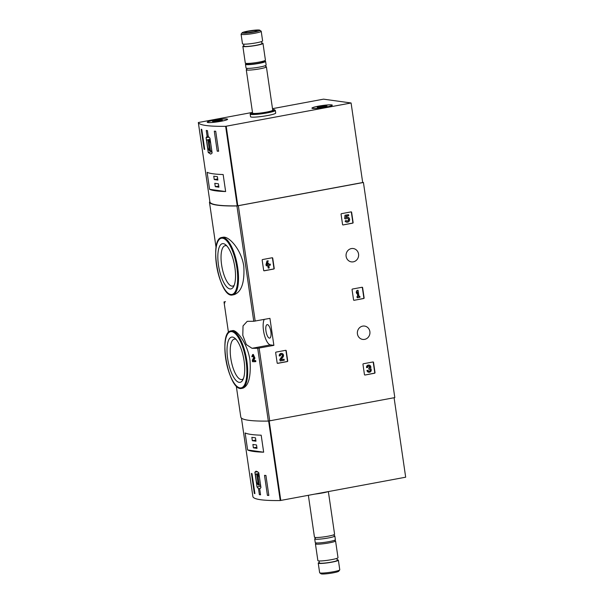 <?xml version="1.0" encoding="UTF-8"?>
<svg xmlns="http://www.w3.org/2000/svg" width="604" height="604" viewBox="0 0 604 604"><rect width="100%" height="100%" fill="white"/><g stroke="black" fill="none" stroke-linecap="round" stroke-linejoin="round"><path stroke-width="0.91" d="M275.666 352.691A0.506 0.476 -82.1 0 1 276.066 352.109L285.684 350.312A0.506 0.476 -82.1 0 1 286.228 350.728L287.723 360.981A0.506 0.476 -82.1 0 1 287.33 361.57L277.704 363.359A0.506 0.476 -82.1 0 1 277.161 362.951L275.666 352.691M362.959 364.355A0.506 0.476 -82.1 0 1 363.359 363.767L372.978 361.97A0.506 0.476 -82.1 0 1 373.521 362.385L375.016 372.638A0.506 0.476 -82.1 0 1 374.623 373.227L364.997 375.024A0.506 0.476 -82.1 0 1 364.454 374.608L362.959 364.355M269.935 318.353L253.763 321.268A118.225 12.654 171.7 0 1 248.093 321.29L247.187 321.366L243.027 325.911L242.8 335.363L246.304 344.559L252.034 348.304A118.225 12.654 -8.3 0 0 257.704 348.281L273.876 345.367L269.935 318.353M362.664 182.37L363.427 182.476L394.812 397.598L268.327 421.079A118.225 12.654 171.7 0 1 240.83 417.258L236.262 385.918L240.83 417.258M363.427 182.476L236.942 205.956A118.225 12.654 171.7 0 1 209.452 202.136L209.913 201.955M362.687 326.122A6.735 6.289 97.9 0 0 357.357 332.895A6.735 6.289 97.9 0 0 362.725 339.418A6.735 6.289 97.9 0 0 369.882 333.612A6.735 6.289 97.9 0 0 364.582 326.077A6.735 6.289 97.9 0 0 362.687 326.122M351.377 248.576A6.735 6.289 97.9 0 0 346.047 255.356A6.735 6.289 97.9 0 0 351.415 261.879A6.735 6.289 97.9 0 0 358.565 256.066A6.735 6.289 97.9 0 0 353.264 248.531A6.735 6.289 97.9 0 0 351.377 248.576M341.064 214.269A0.506 0.476 -82.1 0 1 341.464 213.68L351.083 211.883A0.506 0.476 -82.1 0 1 351.626 212.298L353.121 222.551A0.506 0.476 -82.1 0 1 352.728 223.14L343.102 224.937A0.506 0.476 -82.1 0 1 342.559 224.522L341.064 214.269M352.057 289.633A0.506 0.476 -82.1 0 1 352.457 289.044L362.083 287.255A0.506 0.476 -82.1 0 1 362.619 287.663L364.121 297.923A0.506 0.476 -82.1 0 1 363.721 298.512L354.095 300.301A0.506 0.476 -82.1 0 1 353.559 299.894L352.057 289.633M262.166 260.143A0.506 0.476 -82.1 0 1 262.559 259.554L272.185 257.757A0.506 0.476 -82.1 0 1 272.729 258.172L274.224 268.425A0.506 0.476 -82.1 0 1 273.831 269.014L264.205 270.811A0.506 0.476 -82.1 0 1 263.661 270.396L262.166 260.143M250.003 360.497C247.791 343.872 236.677 329.361 232.525 330.622L231.106 330.886A29.241 10.049 79.4 0 1 246.885 361.079A29.241 10.049 79.4 0 1 241.819 388.372L242.914 388.168C248.674 385.79 251.037 376.564 250.003 360.497M252.615 354.586L251.785 356.7A118.225 12.654 -8.3 0 0 252.381 356.7L252.827 355.575L253.68 357.538L252.306 360.309L252.51 361.69A118.225 12.654 -8.3 0 0 255.13 361.705L255.839 361.57L255.688 360.573A118.225 12.654 171.7 0 1 253.695 360.565L254.918 358.127L253.318 354.45L252.615 354.586L254.216 358.263L254.918 358.127M243.82 266.507C241.577 249.777 228.848 235.756 223.004 237.259L221.917 237.463A29.241 10.049 79.4 0 1 237.697 267.647A29.241 10.049 79.4 0 1 232.631 294.948L234.058 294.684C241.419 292.042 244.673 282.657 243.82 266.507M225.466 301.57L224.008 301.947A118.225 12.654 -8.3 0 0 224.711 302.853L224.892 302.906M255.13 361.705L254.986 360.701A118.225 12.654 171.7 0 1 252.993 360.694L254.216 358.263M252.993 360.694L253.695 360.565M252.381 356.7L253.084 356.571M254.986 360.701L255.688 360.573M244.076 360.875A23.005 7.905 79.4 0 1 242.642 380.256A23.005 7.905 79.4 0 1 228.101 361.184A23.005 7.905 79.4 0 1 234.797 338.157A23.005 7.905 79.4 0 1 244.076 360.875M243.367 378.716A20.559 7.067 79.4 0 1 241.977 379.516A20.559 7.067 79.4 0 1 231.181 360.611A20.559 7.067 79.4 0 1 234.443 339.093A20.559 7.067 79.4 0 1 236.028 339.335M234.888 267.451A23.005 7.905 79.4 0 1 233.454 286.832A23.005 7.905 79.4 0 1 218.912 267.761A23.005 7.905 79.4 0 1 225.609 244.733A23.005 7.905 79.4 0 1 234.888 267.451M234.178 285.292A20.559 7.067 79.4 0 1 232.789 286.085A20.559 7.067 79.4 0 1 221.993 267.187A20.559 7.067 79.4 0 1 225.254 245.669A20.559 7.067 79.4 0 1 226.84 245.911M264.22 319.418A13.726 4.719 -100.6 0 0 264.22 334.306A13.726 4.719 -100.6 0 0 270.388 344.884L273.876 345.367M270.864 331.717A6.863 2.363 79.4 0 1 269.671 338.127A6.863 2.363 79.4 0 1 266.092 331.807A6.863 2.363 79.4 0 1 267.157 324.627A6.863 2.363 79.4 0 1 270.864 331.717M351.09 211.883A0.506 0.476 -82.1 0 1 351.354 212.261L352.849 222.514A0.506 0.476 -82.1 0 1 352.457 223.102L343.102 224.937M345.918 218.897L344.71 218.678L344.99 215.243L344.982 218.716L346.175 218.844A1.45 1.351 -82.1 0 1 348.614 219.856A1.45 1.351 -82.1 0 1 346.1 220.4L345.08 221.139L346.1 220.4M347.338 218.218A1.45 1.351 -82.1 0 1 346.945 221.079M346.047 217.334A2.537 2.363 -82.1 0 1 347.489 217.138M346.794 222.159A2.537 2.363 -82.1 0 1 345.08 221.139M344.99 215.243L348.606 214.662L348.757 215.658L346.145 216.141L346.024 217.538A2.537 2.363 -82.1 0 1 349.618 219.992A2.537 2.363 -82.1 0 1 345.352 221.177M348.606 214.662L345.262 215.281M372.985 361.97A0.506 0.476 -82.1 0 1 373.249 362.347L374.744 372.6A0.506 0.476 -82.1 0 1 374.352 373.189L364.997 375.024M368.969 365.088A2.174 2.031 -82.1 0 0 366.53 367.594L367.738 367.459A1.163 1.08 -82.1 0 1 369.656 366.515A1.012 0.944 -82.1 0 1 369.059 368.161L369.203 369.165A1.012 0.944 -82.1 0 1 370.237 370.509A1.163 1.08 -82.1 0 1 368.153 370.312L366.945 370.448L368.153 370.312M368.833 366.099A1.163 1.08 -82.1 0 1 368.787 368.123L369.059 368.161M368.885 369.218L368.787 368.123M369.354 369.15A1.012 0.944 -82.1 0 1 368.931 371.233M368.787 372.238A2.174 2.031 -82.1 0 1 366.945 370.448M366.802 367.632A2.174 2.031 -82.1 0 1 369.104 365.103A2.174 2.031 -82.1 0 1 370.509 368.402A2.174 2.031 -82.1 0 1 368.923 372.26A2.174 2.031 -82.1 0 1 367.217 370.486M362.083 287.255A0.506 0.476 -82.1 0 1 362.347 287.625L363.85 297.885A0.506 0.476 -82.1 0 1 363.449 298.474L354.095 300.301M356.677 293.506L356.194 292.042L357.13 290.486L356.466 292.079L356.677 293.506L357.334 291.913L358.021 296.617L357.153 296.783L357.296 297.78L359.976 297.281L359.825 296.285L358.957 296.443L358.066 290.313L357.13 290.486M357.296 297.78L356.881 296.745L357.749 296.579L357.138 292.389M358.95 296.36L359.825 296.285M356.858 290.448L358.066 290.313M285.692 350.312A0.506 0.476 -82.1 0 1 285.956 350.69L287.451 360.943A0.506 0.476 -82.1 0 1 287.059 361.532L277.432 363.321A0.506 0.476 -82.1 0 1 277.432 363.329M281.675 353.431A2.174 2.031 -82.1 0 0 279.237 355.937L280.445 355.801A1.163 1.08 -82.1 0 1 281.675 354.45A1.163 1.08 -82.1 0 1 282.378 356.284L280.037 359.584L280.233 360.966L284.25 360.218L284.106 359.214L281.071 359.78L283.125 356.889A2.174 2.031 -82.1 0 0 281.811 353.446A2.174 2.031 -82.1 0 0 279.509 355.975M281.539 354.442A1.163 1.08 -82.1 0 1 282.106 356.247L282.378 356.284M280.233 360.966L279.765 359.546L282.106 356.247M281.147 359.682L284.106 359.214M272.193 257.757A0.506 0.476 -82.1 0 1 272.457 258.135L273.952 268.387A0.506 0.476 -82.1 0 1 273.559 268.976L263.933 270.773A0.506 0.476 -82.1 0 1 263.925 270.773M266.364 265.843L265.941 264.809L266.96 260.958L266.364 265.843L267.897 265.556L268.274 268.123L269.21 267.95L268.833 265.382L270.373 265.096L270.23 264.099L268.689 264.386L268.531 263.314L267.595 263.487L267.753 264.56L267.149 264.673L268.168 260.822L267.232 260.996M268.274 268.123L267.64 265.609M268.674 264.295L270.23 264.099M267.481 263.419L268.531 263.314M267.179 264.575L267.376 263.812M266.96 260.958L268.168 260.822M206.085 137.712L208.237 152.487L210.736 154.141L212.14 153.031L209.981 138.248L208.282 136.504L207.429 130.607A118.225 12.654 171.7 0 1 206.243 130.441L207.104 136.338L206.085 137.712L209.097 137.146M272.502 108.667L323.525 99.154L351.083 102.982L225.639 126.319A118.225 12.654 171.7 0 1 198.323 122.529L252.487 112.397M351.083 102.982L362.687 182.529L237.244 205.866A118.225 12.654 171.7 0 1 209.928 202.076L198.323 122.529L209.928 202.076M214.292 131.166A118.225 12.654 -8.3 0 0 215.703 131.227L218.625 151.242A118.225 12.654 171.7 0 1 217.206 151.181L214.292 131.166M204.122 149.226L201.2 129.218A118.225 12.654 -8.3 0 0 201.781 129.43L204.696 149.445A118.225 12.654 171.7 0 1 204.122 149.226L204.65 149.128M223.155 174.541A118.225 12.654 171.7 0 1 207.112 172.314L209.588 189.324A118.225 12.654 -8.3 0 0 225.639 191.551L223.155 174.541M272.623 109.483A12.08 1.291 171.7 0 1 274.518 109.769L275.235 110.298A12.714 1.359 171.7 0 1 275.326 110.434L275.711 113.054A12.714 1.359 171.7 0 1 267.663 115.523A12.714 1.359 171.7 0 1 250.554 116.731L250.169 114.103A12.714 1.359 171.7 0 1 250.222 113.945L250.758 113.235A12.08 1.291 171.7 0 1 252.495 112.419M221.087 121.268A10.298 1.102 171.7 0 1 207.225 122.25A10.298 1.102 171.7 0 1 217.259 119.668A10.298 1.102 171.7 0 1 227.61 119.275A10.298 1.102 171.7 0 1 221.087 121.268M325.79 107.18A10.298 1.102 171.7 0 1 311.928 108.154A10.298 1.102 171.7 0 1 321.962 105.579A10.298 1.102 171.7 0 1 332.306 105.179A10.298 1.102 171.7 0 1 325.79 107.18M254.193 32.042A9 0.966 171.7 0 1 242.113 32.782A9 0.966 171.7 0 1 250.841 30.638A9 0.966 171.7 0 1 259.818 30.2A9 0.966 171.7 0 1 254.193 32.042M253.25 31.906A6.357 0.679 171.7 0 1 244.741 32.578A6.357 0.679 171.7 0 1 250.879 30.925A6.357 0.679 171.7 0 1 257.244 30.751A6.357 0.679 171.7 0 1 253.25 31.906M259.818 30.2L261.139 31.166A10.17 1.087 171.7 0 1 261.215 31.28A10.17 1.087 171.7 0 1 254.775 33.25A10.17 1.087 171.7 0 1 241.087 34.217A10.17 1.087 171.7 0 1 241.124 34.088L242.113 32.782M261.215 31.28L262.612 40.883A10.17 1.087 171.7 0 1 256.179 42.854A10.17 1.087 171.7 0 1 242.483 43.82L241.087 34.217M261.555 41.548L261.849 43.548A9.022 0.966 171.7 0 1 256.134 45.3A9.022 0.966 171.7 0 1 243.986 46.153L243.691 44.152M261.774 43.05A10.17 1.087 171.7 0 1 262.982 43.382A10.17 1.087 171.7 0 1 256.541 45.353A10.17 1.087 171.7 0 1 242.853 46.319A10.17 1.087 171.7 0 1 243.91 45.655M262.982 43.382L265.42 60.143A10.17 1.087 171.7 0 1 265.277 60.37A10.17 1.087 171.7 0 1 258.988 62.114A10.17 1.087 171.7 0 1 245.503 63.254A10.17 1.087 171.7 0 1 245.299 63.08L242.853 46.319M265.277 60.37L263.314 61.887A7.965 0.853 171.7 0 1 258.384 63.254A7.965 0.853 171.7 0 1 247.821 64.152L245.503 63.254M264.378 61.064A10.17 1.087 171.7 0 1 265.609 61.397A10.17 1.087 171.7 0 1 259.169 63.367A10.17 1.087 171.7 0 1 245.481 64.334A10.17 1.087 171.7 0 1 246.553 63.662M265.609 61.397L266.145 65.081A10.17 1.087 171.7 0 1 259.705 67.059A10.17 1.087 171.7 0 1 246.017 68.018L245.481 64.334M265.632 66.538A10.17 1.087 171.7 0 1 266.402 66.833A10.17 1.087 171.7 0 1 259.962 68.803A10.17 1.087 171.7 0 1 246.273 69.77A10.17 1.087 171.7 0 1 246.923 69.271M266.402 66.833L272.721 110.17A10.17 1.087 171.7 0 1 266.281 112.14A10.17 1.087 171.7 0 1 252.593 113.107L246.273 69.77M274.518 109.769A12.08 1.291 171.7 0 1 266.96 112.238A12.08 1.291 171.7 0 1 250.758 113.235M275.326 110.434A12.714 1.359 171.7 0 1 267.285 112.895A12.714 1.359 171.7 0 1 250.169 114.103M248.365 32.593A5.255 0.566 171.7 0 1 253.778 31.808M207.104 136.338L208.229 136.134M208.237 152.487L211.959 151.793M210.751 143.525A5.595 1.925 -100.6 0 0 208.221 139.992A5.595 1.925 -100.6 0 0 207.889 140.158L206.576 139.977L207.587 146.87A5.595 1.925 -100.6 0 0 210.275 150.992A5.595 1.925 -100.6 0 0 210.607 150.826L211.838 151M210.139 139.313L206.576 139.977M210.403 150.064L209.09 141.057L208.093 140.921L209.407 149.928L210.403 150.064M210.358 149.747L209.407 149.928M218.58 150.924L217.206 151.181M218.92 187.187L218.422 183.812L214.798 183.306L215.288 186.689L218.92 187.187M217.878 180.06L217.387 176.685L213.756 176.179L214.254 179.554L217.878 180.06M209.588 189.324L225.639 191.551M217.712 178.912L214.254 179.554M218.746 186.04L215.288 186.689M331.392 104.937A10.042 1.072 171.7 0 1 332.057 105.217A10.042 1.072 171.7 0 1 322.272 107.731A10.042 1.072 171.7 0 1 312.185 108.116A10.042 1.072 171.7 0 1 320.218 105.874A10.042 1.072 171.7 0 1 331.392 104.937M321.509 106.289L327.043 106.025L318.633 107.512L317.198 107.316L319.69 106.614L321.509 106.289L321.63 107.127M226.689 119.033A10.042 1.072 171.7 0 1 227.353 119.313A10.042 1.072 171.7 0 1 217.576 121.827A10.042 1.072 171.7 0 1 207.482 122.212A10.042 1.072 171.7 0 1 215.522 119.97A10.042 1.072 171.7 0 1 226.689 119.033M216.806 120.385L222.34 120.113L213.929 121.6L212.495 121.404L215.001 120.717L216.806 120.385L216.927 121.215M258.52 488.757L259.38 494.653A118.225 12.654 -8.3 0 0 260.558 494.819L259.697 488.915L260.936 487.511L258.776 472.728L256.081 471.12L254.88 472.192L257.032 486.967L258.52 488.757L260.384 488.409M252.917 496.745L241.441 418.089L252.917 496.745A118.225 12.654 -8.3 0 0 280.233 500.535L405.677 477.198L394.087 397.734M254.911 493.642A118.225 12.654 171.7 0 1 254.329 493.423L251.415 473.415A118.225 12.654 -8.3 0 0 251.989 473.634L254.911 493.642M265.919 475.431L268.84 495.439A118.225 12.654 171.7 0 1 267.421 495.378L264.499 475.371A118.225 12.654 -8.3 0 0 265.919 475.431M247.617 449.972A118.225 12.654 -8.3 0 0 263.661 452.2L247.617 449.972L245.133 432.962A118.225 12.654 171.7 0 0 261.185 435.197L263.661 452.2M319.305 562.452A10.17 1.087 -8.3 0 0 318.24 563.117L319.644 572.72A10.17 1.087 -8.3 0 0 319.72 572.834L321.034 573.8A9 0.966 -8.3 0 0 330.018 573.362A9 0.966 -8.3 0 0 338.746 571.218L339.727 569.912A10.17 1.087 -8.3 0 0 339.773 569.783L338.368 560.18A10.17 1.087 -8.3 0 0 337.168 559.848M319.72 572.834A10.17 1.087 -8.3 0 0 329.867 572.335A10.17 1.087 -8.3 0 0 339.727 569.912M318.24 563.117A10.17 1.087 -8.3 0 0 328.463 562.724A10.17 1.087 -8.3 0 0 338.368 560.18M319.086 560.95L319.373 562.951A9.022 0.966 -8.3 0 0 328.448 562.603A9.022 0.966 -8.3 0 0 337.236 560.346L336.949 558.345M316.473 542.936L315.582 543.63A10.17 1.087 -8.3 0 0 315.431 543.857L317.878 560.618A10.17 1.087 -8.3 0 0 328.1 560.225A10.17 1.087 -8.3 0 0 338.006 557.681L335.56 540.92A10.17 1.087 -8.3 0 0 335.356 540.746L334.299 540.338M315.431 543.857A10.17 1.087 -8.3 0 0 325.654 543.464A10.17 1.087 -8.3 0 0 335.56 540.92M315.363 538.413A10.17 1.087 -8.3 0 0 314.714 538.919L315.25 542.603A10.17 1.087 -8.3 0 0 325.473 542.218A10.17 1.087 -8.3 0 0 335.379 539.666L334.843 535.982A10.17 1.087 -8.3 0 0 334.072 535.688M314.714 538.919A10.17 1.087 -8.3 0 0 324.937 538.526A10.17 1.087 -8.3 0 0 334.843 535.982M308.357 495.333L314.457 537.167A10.17 1.087 -8.3 0 0 324.68 536.775A10.17 1.087 -8.3 0 0 334.586 534.23L328.365 491.603M315.243 494.049A12.08 1.291 -8.3 0 0 328.168 491.641M259.38 494.653L260.505 494.442M254.88 472.192L257.704 471.664M257.032 486.967L260.754 486.273M258.889 473.506L255.333 474.17L256.338 481.063A5.595 1.925 -100.6 0 0 259.025 485.186A5.595 1.925 -100.6 0 0 259.365 485.02L260.596 485.193M259.501 477.719A5.595 1.925 -100.6 0 0 256.979 474.185A5.595 1.925 -100.6 0 0 256.64 474.351L255.333 474.17M256.851 475.114L258.165 484.114L259.161 484.257L257.848 475.25L256.851 475.114M259.108 483.94L258.165 484.114M254.865 493.325L254.329 493.423M268.795 495.121L267.421 495.378M251.853 437.334L252.351 440.709L255.975 441.207L255.484 437.832L251.853 437.334M252.895 444.461L253.386 447.836L257.017 448.342L256.519 444.959L252.895 444.461M256.851 447.194L253.386 447.836M255.809 440.059L252.351 440.709M269.739 420.913L259.124 348.123M255.182 321.109L238.361 205.79M253.763 321.268L236.942 205.956M216.089 247.625L209.452 202.136L216.081 247.625M224.008 301.94L228.463 332.464L224.008 301.947M268.327 421.079L257.704 348.281M246.07 361.154A28.607 9.83 79.4 0 1 234.329 383.404A28.607 9.83 79.4 0 1 227.217 334.661A28.607 9.83 79.4 0 1 246.07 361.154M236.881 267.731A28.607 9.83 79.4 0 1 225.141 289.973A28.607 9.83 79.4 0 1 218.029 241.238A28.607 9.83 79.4 0 1 236.881 267.731M252.034 348.304L270.388 344.884M237.244 205.866L225.639 126.319M237.81 205.805L226.206 126.259M324.137 106.87L324.008 105.972M319.72 106.644L319.833 107.444L319.705 106.674M219.433 120.959L219.305 120.06M268.637 421.064L280.233 500.535M269.203 420.996L280.8 500.474M241.819 388.372C228.697 392.298 217.448 331.943 231.106 330.886M232.631 294.948C219.509 298.874 208.259 238.52 221.917 237.463M265.579 65.481L265.745 66.614M246.84 69.369L246.674 68.237M210.184 139.63L208.221 139.992M210.917 150.872L210.275 150.992M325.397 106.395L325.345 105.994M220.702 120.483L220.641 120.09M334.186 535.756L334.02 534.631M315.114 537.386L315.28 538.519M259.675 485.065L259.025 485.186M258.935 473.823L256.979 474.185"/></g></svg>
